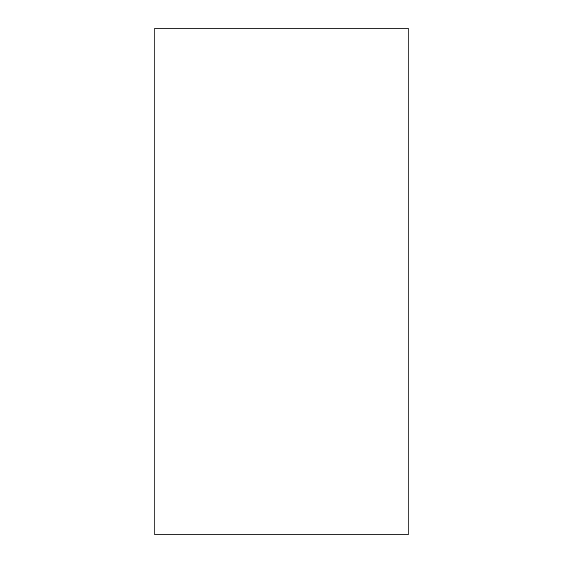 <?xml version="1.0" encoding="UTF-8"?>
<svg xmlns="http://www.w3.org/2000/svg" width="563" height="563" viewBox="0 0 563 563"><rect width="100%" height="100%" fill="white"/><g stroke="black" fill="none" stroke-linecap="round" stroke-linejoin="round"><path stroke-width="0.84" d="M408.175 281.5L408.175 534.85L154.825 534.85L154.825 28.15L408.175 28.15L408.175 281.5"/></g></svg>
